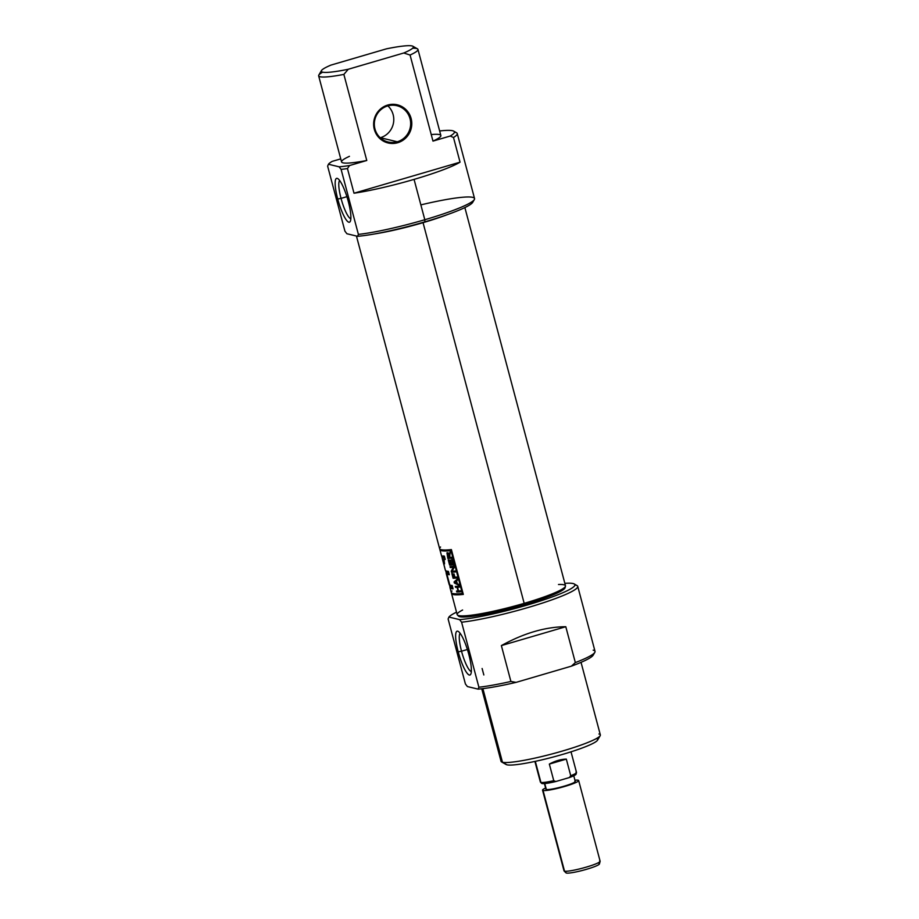 <?xml version="1.0" encoding="UTF-8"?>
<svg xmlns="http://www.w3.org/2000/svg" width="919" height="919" viewBox="0 0 919 919"><rect width="100%" height="100%" fill="white"/><g stroke="black" fill="none" stroke-linecap="round" stroke-linejoin="round"><path stroke-width="1.38" d="M467.38 649.492L461.522 651.203A20 4.17 -106.3 0 1 460.155 633.34A20 4.17 -106.3 0 0 461.522 651.203A20 4.17 -106.3 0 0 471.344 671.536A20 4.17 73.7 0 1 461.522 651.203L458.202 651.824A22.837 4.756 -106.3 0 0 470.746 674.224A22.837 4.756 -106.3 0 0 468.805 654.362A22.837 4.756 -106.3 0 0 458.202 631.399A22.837 4.756 -106.3 0 0 458.202 651.824A22.837 4.756 73.7 0 1 457.673 631.181A22.837 4.756 73.7 0 1 468.805 654.362A22.837 4.756 73.7 0 1 469.333 675.017A22.837 4.756 73.7 0 1 458.202 651.824M594.823 652.364L593.169 655.178A65.387 7.582 165.1 0 1 571.365 666.172L516.087 682.369A65.387 7.582 165.1 0 1 478.098 689.124L467.403 686.562L465.416 683.989L448.116 618.981L448.909 617.063A65.387 7.582 -14.9 0 1 456.525 612.169A65.387 7.582 -14.9 0 0 448.909 617.063L459.615 619.636L461.591 622.209L478.891 687.217L478.098 689.124L467.403 686.562L465.416 683.989L448.116 618.981L448.909 617.063L459.615 619.636L461.591 622.209L478.891 687.217A67.73 7.857 -14.9 0 0 510.907 681.461L501.372 645.597C523.887 633.157 545.358 626.873 565.794 626.724L575.34 662.588A67.73 7.857 -14.9 0 0 594.823 652.364A67.73 7.857 -14.9 0 0 595.03 651.364L577.741 586.356A67.73 7.857 165.1 0 1 535.237 605.357A67.73 7.857 165.1 0 1 461.591 622.209A67.73 7.857 165.1 0 0 543.152 602.841A67.73 7.857 165.1 0 0 574.915 584.978M574.226 583.967A65.387 7.582 -14.9 0 0 564.852 583.335A65.387 7.582 -14.9 0 1 546.725 598.866A65.387 7.582 -14.9 0 1 459.615 619.636A65.387 7.582 -14.9 0 0 534.869 602.749A65.387 7.582 -14.9 0 0 574.226 583.967L577.052 585.587A67.73 7.857 165.1 0 1 577.741 586.356M593.157 650.158A67.73 7.857 165.1 0 1 575.34 662.588L571.365 666.172A65.387 7.582 -14.9 0 0 593.272 653.96M481.74 688.768L501.05 761.346A51.384 5.962 -14.9 0 0 501.567 761.92A51.384 5.962 -14.9 0 0 502.475 762.253A51.384 5.962 -14.9 0 0 554.571 753.258A51.384 5.962 -14.9 0 0 600.187 735.682A51.384 5.962 -14.9 0 0 600.348 734.924L581.038 662.346M600.187 735.682L597.545 740.174A47.639 5.525 165.1 0 1 555.248 756.475A47.639 5.525 165.1 0 1 506.932 764.815A47.639 5.525 165.1 0 1 506.093 764.505L501.567 761.92M516.087 682.369L510.907 681.461L501.372 645.597C523.887 633.157 545.358 626.873 565.794 626.724L501.372 645.597L565.794 626.724L575.34 662.588L571.365 666.172L516.087 682.369A65.387 7.582 165.1 0 1 478.098 689.124L478.891 687.217A67.73 7.857 -14.9 0 0 510.907 681.461L516.087 682.369M387.875 105.869A18.679 18.139 -76.5 0 1 380.374 137.724A18.679 18.139 -76.5 0 1 380.225 137.758A18.679 18.139 103.5 0 0 380.374 137.724A18.679 18.139 -76.5 0 0 387.875 105.869M387.703 105.065A19.621 19.046 -76.5 0 1 411.126 118.505A19.621 19.046 -76.5 0 1 397.72 142.721A19.621 19.046 -76.5 0 1 374.297 129.292A19.621 19.046 -76.5 0 1 387.703 105.065A19.621 19.046 -76.5 0 1 411.126 118.505A19.621 19.046 -76.5 0 1 397.72 142.721A19.621 19.046 -76.5 0 1 374.297 129.292A19.621 19.046 -76.5 0 1 387.703 105.065L387.726 105.915A18.679 18.139 -76.5 0 1 410.667 123.376A18.679 18.139 -76.5 0 1 388.14 142.008A18.679 18.139 -76.5 0 1 387.726 105.915A18.679 18.139 -76.5 0 1 410.035 118.7A18.679 18.139 -76.5 0 1 397.272 141.779L380.374 137.724M322.684 72.164A51.384 5.962 165.1 0 0 343.867 74.405L348.278 69.258L343.867 74.405L366.773 160.492L343.867 74.405A51.384 5.962 165.1 0 1 318.652 75.852L341.558 161.928A51.384 5.962 -14.9 0 0 366.773 160.492L349.507 165.546L347.451 168.568L354.01 193.22L347.451 168.568A67.73 7.857 165.1 0 1 341.11 169.395L339.122 166.821L328.428 164.248L327.635 166.167L344.935 231.174L327.635 166.167L328.428 164.248A65.387 7.582 165.1 0 1 332.173 161.388L340.742 158.872L332.173 161.388A65.387 7.582 -14.9 0 0 328.428 164.248L339.122 166.821A65.387 7.582 -14.9 0 0 349.507 165.546A65.387 7.582 165.1 0 1 339.122 166.821L341.11 169.395L358.399 234.402A67.73 7.857 -14.9 0 0 424.808 219.733A67.73 7.857 -14.9 0 0 474.342 199.549A67.73 7.857 -14.9 0 0 474.549 198.55L457.248 133.542A67.73 7.857 165.1 0 1 453.492 137.505L460.051 162.169L453.492 137.505L450.241 136.035A65.387 7.582 -14.9 0 0 453.733 131.164A65.387 7.582 -14.9 0 0 439.65 130.969A65.387 7.582 165.1 0 1 450.241 136.035L432.975 141.101A51.384 5.962 -14.9 0 0 440.856 135.507L417.95 49.419A51.384 5.962 165.1 0 1 410.069 55.025L432.975 141.101L410.069 55.025L403.751 53.003A47.639 5.525 -14.9 0 0 412.907 46.26A47.639 5.525 -14.9 0 0 386.417 48.845L330.943 65.1A47.639 5.525 -14.9 0 0 321.455 70.591A47.639 5.525 -14.9 0 0 348.278 69.258L403.751 53.003L348.278 69.258A47.639 5.525 165.1 0 1 330.943 65.1L386.417 48.845A47.639 5.525 165.1 0 1 403.751 53.003L410.069 55.025A51.384 5.962 165.1 0 0 412.62 48.225M453.733 131.164L456.571 132.773A67.73 7.857 165.1 0 1 457.248 133.542M414.067 179.389A67.73 7.857 -14.9 0 0 460.051 162.169A67.73 7.857 165.1 0 1 414.067 179.389A67.73 7.857 165.1 0 1 354.01 193.22A67.73 7.857 -14.9 0 0 414.067 179.389L424.808 219.733A67.73 7.857 165.1 0 1 358.399 234.402L357.617 236.309L346.911 233.748L344.935 231.174L346.911 233.748L357.617 236.309A65.387 7.582 -14.9 0 0 424.865 221.847A65.387 7.582 165.1 0 1 357.617 236.309L358.399 234.402L341.11 169.395A67.73 7.857 165.1 0 0 347.451 168.568L349.507 165.546L366.773 160.492A51.384 5.962 -14.9 0 1 349.438 156.333M474.342 199.549L472.688 202.364A65.387 7.582 165.1 0 1 424.865 221.847L424.808 219.733A67.73 7.857 165.1 0 0 474.549 198.55A67.73 7.857 165.1 0 0 420.856 204.891M412.907 46.26L417.433 48.845A51.384 5.962 165.1 0 1 417.95 49.419M318.652 75.852A51.384 5.962 165.1 0 1 318.813 75.082L321.455 70.591M337.721 199.009A22.837 4.756 -106.3 0 0 350.265 221.41A22.837 4.756 -106.3 0 0 348.312 201.548A22.837 4.756 -106.3 0 0 337.721 178.585A22.837 4.756 -106.3 0 0 337.721 199.009A22.837 4.756 73.7 0 1 337.193 178.366A22.837 4.756 73.7 0 1 348.312 201.548A22.837 4.756 73.7 0 1 348.852 222.203A22.837 4.756 73.7 0 1 337.721 199.009L341.041 198.389A20 4.17 -106.3 0 0 350.851 218.722A20 4.17 73.7 0 1 341.041 198.389A20 4.17 -106.3 0 1 339.662 180.526A20 4.17 -106.3 0 0 341.041 198.389L346.9 196.677M354.01 193.22L460.051 162.169L354.01 193.22M565.484 586.23L565.059 587.769A55.243 6.41 165.1 0 1 524.508 604.599A55.243 6.41 165.1 0 1 458.535 616.121L457.398 614.983A56.048 6.502 -14.9 0 0 524.335 603.301A56.048 6.502 -14.9 0 0 565.484 586.23A56.048 6.502 -14.9 0 0 565.495 585.771L464.865 207.568M451.562 593.525A56.048 6.502 -14.9 0 0 463.314 594.421A56.048 6.502 165.1 0 1 451.597 592.973A56.048 6.502 -14.9 0 0 451.562 593.525L457.168 614.593A56.048 6.502 -14.9 0 0 457.398 614.983M458.282 615.466A55.243 6.41 -14.9 0 0 524.508 604.599L423.05 222.674A56.048 6.502 165.1 0 0 447.921 214.426A56.048 6.502 165.1 0 1 423.05 222.674A56.048 6.502 165.1 0 1 374.642 233.931A56.048 6.502 -14.9 0 0 423.05 222.674L422.947 222.398M440.557 546.989A56.048 6.502 -14.9 0 0 451.39 549.585L463.314 594.421L451.39 549.585A56.048 6.502 165.1 0 1 439.627 548.689L356.434 236.034M463.245 594.145A54.646 6.341 165.1 0 1 453.193 593.582A54.646 6.341 -14.9 0 0 463.245 594.145M441.534 549.757A54.646 6.341 -14.9 0 0 451.585 550.32A54.646 6.341 165.1 0 1 441.534 549.757M452.022 590.997A56.048 6.502 -14.9 0 0 462.372 593.479L463.015 593.295L462.372 593.479L450.976 550.665A56.048 6.502 165.1 0 1 439.902 549.7A56.048 6.502 165.1 0 1 439.937 549.148A56.048 6.502 165.1 0 0 450.976 550.665L451.62 550.47L450.976 550.665L462.372 593.479A56.048 6.502 -14.9 0 1 451.286 592.514L449.988 587.632A56.048 6.502 -14.9 0 0 453.067 588.861L452.182 585.529A56.048 6.502 165.1 0 1 449.793 585.001L446.91 574.168A56.048 6.502 -14.9 0 0 449.299 574.708L448.415 571.377A56.048 6.502 165.1 0 1 445.336 570.148L442.234 558.43L443.969 563.6A56.048 6.502 -14.9 0 0 444.543 563.852L444.049 559.28A56.048 6.502 -14.9 0 0 445.233 559.441L444.348 556.11A56.048 6.502 165.1 0 1 443.153 555.949L442.901 555.961M452.826 563.921L451.666 559.556A56.048 6.502 -14.9 0 0 452.194 559.51L453.607 564.829A56.048 6.502 165.1 0 1 449.609 565.059L448.219 559.843A56.048 6.502 -14.9 0 0 448.633 559.832L449.759 564.094A56.048 6.502 -14.9 0 0 450.93 564.048L449.873 560.062A56.048 6.502 -14.9 0 0 450.333 560.039L451.401 564.025A56.048 6.502 -14.9 0 0 452.826 563.921L451.666 559.556A56.048 6.502 -14.9 0 0 452.194 559.51L453.607 564.829A56.048 6.502 165.1 0 1 449.609 565.059L448.219 559.843A56.048 6.502 -14.9 0 0 448.633 559.832L449.759 564.094A56.048 6.502 -14.9 0 0 450.93 564.048L449.873 560.062A56.048 6.502 -14.9 0 0 450.333 560.039L451.401 564.025A56.048 6.502 -14.9 0 0 452.826 563.921L452.826 563.921M454.445 577.235L453.561 573.915A56.048 6.502 -14.9 0 0 454.02 573.893L454.905 577.212A56.048 6.502 -14.9 0 0 456.869 577.063L457.122 578.005A56.048 6.502 165.1 0 1 453.113 578.246L451.849 573.502A56.048 6.502 -14.9 0 0 452.263 573.49L453.274 577.281A56.048 6.502 -14.9 0 0 454.445 577.235L453.561 573.915A56.048 6.502 -14.9 0 0 454.02 573.893L454.905 577.212A56.048 6.502 -14.9 0 0 456.869 577.063L457.122 578.005A56.048 6.502 165.1 0 1 453.113 578.246L451.849 573.502A56.048 6.502 -14.9 0 0 452.263 573.49L453.274 577.281A56.048 6.502 -14.9 0 0 454.445 577.235L454.445 577.235M457.524 587.264L458.512 590.963A56.048 6.502 -14.9 0 0 460.522 590.814L460.775 591.767A56.048 6.502 165.1 0 1 456.777 591.997L456.525 591.043A56.048 6.502 -14.9 0 0 458.053 590.997L457.065 587.287A56.048 6.502 165.1 0 1 455.537 587.344L455.284 586.402A56.048 6.502 -14.9 0 0 459.282 586.173L459.534 587.115A56.048 6.502 165.1 0 1 457.524 587.264L458.512 590.963A56.048 6.502 -14.9 0 0 460.522 590.814L460.775 591.767A56.048 6.502 165.1 0 1 456.777 591.997L456.525 591.043A56.048 6.502 -14.9 0 0 458.053 590.997L457.065 587.287A56.048 6.502 165.1 0 1 455.537 587.344L455.284 586.402A56.048 6.502 -14.9 0 0 459.282 586.173L459.534 587.115A56.048 6.502 165.1 0 1 457.524 587.264L458.914 586.862A54.646 6.341 -14.9 0 0 459.466 586.827A54.646 6.341 165.1 0 1 458.914 586.862L457.524 587.264M447.633 572.526A54.646 6.341 -14.9 0 0 447.863 573.548L446.542 573.938A56.048 6.502 165.1 0 1 446.266 572.928L447.438 572.583L446.266 572.928L445.646 570.607L446.266 572.928A56.048 6.502 -14.9 0 0 446.22 573.479A56.048 6.502 -14.9 0 0 446.542 573.938L450.034 587.092A56.048 6.502 -14.9 0 0 449.988 587.632M442.476 558.706L445.324 570.056A56.048 6.502 -14.9 0 0 448.415 571.377L449.299 574.708A56.048 6.502 165.1 0 1 446.91 574.168L448.231 573.789A54.646 6.341 -14.9 0 0 449.138 574.099A54.646 6.341 165.1 0 1 448.231 573.789L446.91 574.168L449.793 585.001A56.048 6.502 -14.9 0 0 452.182 585.529L453.067 588.861A56.048 6.502 165.1 0 1 450.034 587.092L451.206 586.747L450.034 587.092L449.414 584.771A56.048 6.502 165.1 0 1 449.104 584.3L446.22 573.479M443.831 556.627L444.049 557.707L442.728 558.097L443.153 555.949L442.728 558.097L441.35 555.087L442.338 558.338M445.083 558.89L443.601 559.602L444.543 563.852A56.048 6.502 165.1 0 1 443.969 563.6L442.636 559.039M458.822 584.415L459.086 585.414L454.377 583.002L454.089 581.922L457.398 579.05L457.662 580.05L456.536 580.877L457.317 583.795L459.086 585.414L454.377 583.002L454.089 581.922L457.398 579.05L457.662 580.05L456.536 580.877L457.317 583.795L458.822 584.415M450.011 566.575A56.048 6.502 -14.9 0 0 454.009 566.345L454.285 567.356L452.033 571.204A56.048 6.502 -14.9 0 0 455.25 570.986L455.502 571.94A56.048 6.502 165.1 0 1 451.493 572.169L451.229 571.17L453.285 567.368A56.048 6.502 165.1 0 1 450.264 567.528L450.011 566.575A56.048 6.502 -14.9 0 0 454.009 566.345L454.285 567.356L452.033 571.204A56.048 6.502 -14.9 0 0 455.25 570.986L455.502 571.94A56.048 6.502 165.1 0 1 451.493 572.169L451.229 571.17L453.285 567.368A56.048 6.502 165.1 0 1 450.264 567.528L450.011 566.575M449.391 556.282L449.678 557.373A56.048 6.502 -14.9 0 0 451.585 557.236L451.838 558.189A56.048 6.502 165.1 0 1 447.84 558.419L447.312 552.698L448.92 554.628L450.172 551.928L449.678 557.373A56.048 6.502 -14.9 0 0 451.585 557.236L451.838 558.189A56.048 6.502 165.1 0 1 447.84 558.419L446.956 552.847L448.104 553.1L448.92 554.628L450.172 551.928L449.391 556.282M449.15 583.76A56.048 6.502 -14.9 0 0 449.414 584.771L446.542 573.938L447.863 573.548A54.646 6.341 165.1 0 1 447.576 573.111L447.071 571.181M451.057 585.38L451.401 586.69A54.646 6.341 -14.9 0 0 452.906 588.252A54.646 6.341 165.1 0 1 451.344 587.264L450.838 585.346M444.049 559.28L445.106 558.97L444.049 559.28A56.048 6.502 165.1 0 0 445.233 559.441L444.348 556.11A56.048 6.502 -14.9 0 1 443.153 555.949M458.121 591.606A54.646 6.341 -14.9 0 0 460.695 591.468A54.646 6.341 165.1 0 1 458.121 591.606L456.777 591.997L457.961 590.997L458.121 591.606M458.443 586.885L457.065 587.287L458.443 586.885A54.646 6.341 165.1 0 1 456.892 586.954A54.646 6.341 -14.9 0 0 458.443 586.885M456.892 586.954L455.537 587.344L456.732 586.345L456.892 586.954M455.261 582.749L454.377 583.002L455.261 582.749M455.445 581.532L454.089 581.922L457.547 579.648L455.445 581.532M454.606 582.451L456.754 583.542L456.134 581.199L454.606 582.451L456.134 581.199L456.754 583.542L454.606 582.451M454.468 577.844A54.646 6.341 -14.9 0 0 457.042 577.718A54.646 6.341 165.1 0 1 454.468 577.844L453.113 578.246L454.308 577.247L454.468 577.844M451.62 567.126L450.264 567.528L451.62 567.126A54.646 6.341 -14.9 0 0 454.181 567A54.646 6.341 165.1 0 1 451.62 567.126L451.459 566.518L451.62 567.126M454.216 567.103L453.285 567.368L454.216 567.103L453.308 563.784M452.194 570.883L451.229 571.17L452.194 570.883M452.849 571.779L451.493 572.169L452.849 571.779A54.646 6.341 -14.9 0 0 455.422 571.652A54.646 6.341 165.1 0 1 452.849 571.779L452.688 571.17L452.849 571.779M450.953 564.657A54.646 6.341 -14.9 0 0 453.526 564.53A54.646 6.341 165.1 0 1 450.953 564.657L449.609 565.059L450.792 564.059L450.953 564.657M449.196 558.017A54.646 6.341 -14.9 0 0 451.769 557.89A54.646 6.341 165.1 0 1 449.196 558.017L447.84 558.419L449.035 557.419L449.196 558.017M449.563 554.444L448.92 554.628L449.563 554.444M449.988 553.755L448.966 554.054L449.988 553.755M447.576 553.64L449.219 557.408A56.048 6.502 165.1 0 1 448.001 557.454L447.576 553.64L448.001 557.454A56.048 6.502 -14.9 0 0 449.219 557.408L448.679 555.375L449.276 555.202L447.576 553.64L448.346 553.41L447.484 553.663L448.851 553.261M600.118 861.39L599.418 863.963A17.335 2.01 165.1 0 1 584.392 869.902A17.335 2.01 165.1 0 1 566.403 873.05A17.335 2.01 165.1 0 1 565.989 872.866L564.094 870.982A18.679 2.171 -14.9 0 0 564.53 871.178A18.679 2.171 -14.9 0 0 583.921 867.789A18.679 2.171 -14.9 0 0 600.118 861.39A18.679 2.171 -14.9 0 0 600.13 861.241L578.66 780.541A18.679 2.171 165.1 0 1 563.06 786.917A18.679 2.171 165.1 0 1 543.06 790.478A18.679 2.171 165.1 0 1 542.543 790.145A18.679 2.171 165.1 0 1 545.61 788.031A18.679 2.171 165.1 0 0 543.06 790.478L564.53 871.178A18.679 2.171 165.1 0 1 564.3 870.304M542.543 790.145L564.013 870.844A18.679 2.171 -14.9 0 0 564.094 870.982M543.06 790.478A18.679 2.171 165.1 0 0 564.932 786.388A18.679 2.171 165.1 0 0 578.131 780.208A18.679 2.171 165.1 0 0 574.949 780.22A18.679 2.171 165.1 0 1 578.131 780.208A18.679 2.171 165.1 0 1 578.66 780.541M573.479 774.717L575.271 781.437A15.175 1.758 165.1 0 1 562.6 786.618A15.175 1.758 165.1 0 1 546.357 789.513A15.175 1.758 165.1 0 1 545.932 789.249L544.14 782.517M576.5 772.626L576.075 774.166A17.875 2.079 165.1 0 1 569.389 777.543L555.823 781.518A17.875 2.079 165.1 0 1 541.613 783.344L540.475 782.207A18.679 2.171 -14.9 0 0 540.912 782.414A18.679 2.171 -14.9 0 0 553.755 780.668L549.344 764.08C555.26 760.886 560.923 759.232 566.322 759.105L570.733 775.693A18.679 2.171 -14.9 0 0 576.5 772.626A18.679 2.171 -14.9 0 0 576.512 772.465L571.021 751.822M575.983 772.132A18.679 2.171 165.1 0 1 570.733 775.693L569.389 777.543A17.875 2.079 -14.9 0 0 575.581 773.706M534.904 761.437L540.395 782.08A18.679 2.171 -14.9 0 0 540.475 782.207M540.682 781.529A18.679 2.171 -14.9 0 0 540.912 782.414A18.679 2.171 -14.9 0 0 553.755 780.668L555.823 781.518L553.755 780.668L549.344 764.08C555.26 760.886 560.923 759.232 566.322 759.105L549.344 764.08L566.322 759.105L570.733 775.693L569.389 777.543L555.823 781.518A17.875 2.079 165.1 0 1 542.015 782.517M596.374 738.623A47.639 5.525 165.1 0 1 562.704 754.373A47.639 5.525 165.1 0 1 506.932 764.815L502.475 762.253A51.384 5.962 165.1 0 1 501.831 759.841M598.924 734.005A51.384 5.962 -14.9 0 1 562.612 750.995A51.384 5.962 -14.9 0 1 502.475 762.253L482.889 688.63M482.107 668.492L483.831 674.96M397.72 142.721L397.272 141.779A18.679 18.139 103.5 0 1 374.963 128.982A18.679 18.139 103.5 0 1 387.726 105.915M424.865 221.847A65.387 7.582 -14.9 0 0 472.791 201.146M454.434 132.164A67.73 7.857 165.1 0 1 453.492 137.505L450.241 136.035L432.975 141.101A51.384 5.962 -14.9 0 0 431.229 134.565M558.488 584.507A56.048 6.502 -14.9 0 1 524.335 603.301A56.048 6.502 165.1 0 1 469.184 615.466A56.048 6.502 165.1 0 1 462.613 610.009M564.967 587.08A55.243 6.41 165.1 0 1 524.508 604.599M444.049 557.707L442.728 558.097M448.116 553.824L448.104 552.87M450.448 552.939L449.299 553.272L450.448 552.939M598.935 863.515A17.335 2.01 165.1 0 1 586.69 869.248A17.335 2.01 165.1 0 1 566.403 873.05L564.53 871.178A18.679 2.171 -14.9 0 0 586.402 867.076A18.679 2.171 -14.9 0 0 599.613 860.908M546.162 788.801A15.175 1.758 -14.9 0 0 546.357 789.513L544.76 783.551M540.912 782.414L535.317 761.346M574.846 781.173A15.175 1.758 165.1 0 1 564.117 786.193A15.175 1.758 165.1 0 1 546.357 789.513M439.902 549.7L441.361 555.191M443.567 557.982L442.234 558.373"/></g></svg>
